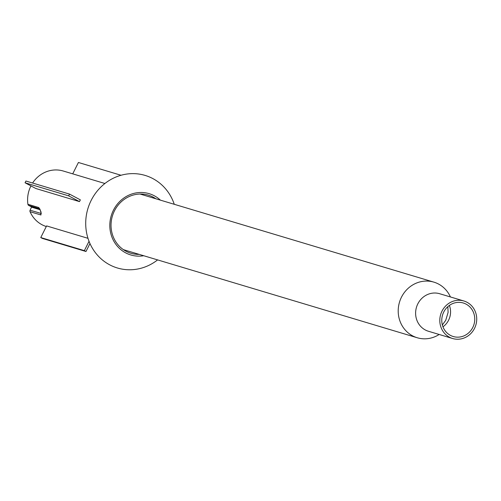 <?xml version="1.0" encoding="UTF-8"?>
<svg xmlns="http://www.w3.org/2000/svg" width="501" height="501" viewBox="0 0 501 501"><rect width="100%" height="100%" fill="white"/><g stroke="black" fill="none" stroke-linecap="round" stroke-linejoin="round"><path stroke-width="0.75" d="M474.065 314.171A17.497 16.401 106.7 0 0 463.287 302.992A17.497 16.401 106.7 0 0 446.71 307.764A17.497 16.401 106.7 0 0 442.458 325.337A17.497 16.401 106.7 0 0 453.236 336.515A17.497 16.401 106.7 0 0 469.813 331.737A17.497 16.401 106.7 0 0 474.065 314.171M450.412 296.949A29.02 27.204 106.7 0 0 433.897 282.144A29.02 27.204 106.7 0 0 406.399 290.066A29.02 27.204 106.7 0 0 399.353 319.206A29.02 27.204 106.7 0 0 417.227 337.749A29.02 27.204 106.7 0 0 439.164 334.474M440.573 326.001A19.589 18.362 106.7 0 0 452.635 338.513A19.589 18.362 106.7 0 0 471.19 333.165A19.589 18.362 106.7 0 0 475.95 313.501A19.589 18.362 106.7 0 0 463.888 300.988A19.589 18.362 106.7 0 0 445.326 306.336A19.589 18.362 106.7 0 0 440.573 326.001M39.629 208.717L28.732 205.448A1.635 1.528 -73.3 0 1 27.918 204.289L38.821 207.552L40.963 211.748L40.944 214.973L30.047 211.704A29.02 27.204 106.7 0 0 46.292 226.521M30.047 211.704A1.635 1.528 -73.3 0 1 30.104 210.232L31.601 206.9L40.049 209.437M28.732 205.448L31.601 206.9M104.909 183.498L63.289 171.023A29.02 27.204 106.7 0 0 32.59 183.028M30.937 185.902A29.02 27.204 106.7 0 0 27.918 204.289M30.104 210.232L41.239 213.476M157.596 259.9A48.315 45.284 -73.3 0 1 114.09 266.845A48.315 45.284 -73.3 0 1 89.065 205.185A48.315 45.284 -73.3 0 1 148.415 176.552A48.315 45.284 -73.3 0 1 174.267 204.295M139.209 254.383A30.336 28.432 -73.3 0 1 128.851 252.554A30.336 28.432 -73.3 0 1 113.145 213.839A30.336 28.432 -73.3 0 1 150.4 195.866A30.336 28.432 -73.3 0 1 155.88 198.784M143.724 255.735A31.995 29.985 -73.3 0 1 128.607 254.207A31.995 29.985 -73.3 0 1 112.036 213.376A31.995 29.985 -73.3 0 1 151.34 194.419A31.995 29.985 -73.3 0 1 160.395 200.137M72.72 173.847L78.419 162.487L121.035 175.262M25.05 182.777L25.927 181.03L69.526 194.106L68.65 195.853L25.05 182.777L35.884 188.533L79.484 201.609L68.65 195.853M79.484 201.609L80.36 199.861L69.526 194.106M42.385 238.426L40.756 237.562L84.362 250.632L85.984 251.496L42.385 238.426M87.982 238.319L46.599 225.913L40.756 237.562M89.034 241.313L84.362 250.632M89.973 243.549L85.984 251.496M442.959 326.821A17.497 16.401 106.7 0 0 449.879 306.919A17.497 16.401 106.7 0 0 449.378 305.428M463.888 300.988L439.703 293.736A19.589 18.362 106.7 0 0 421.141 299.084A19.589 18.362 106.7 0 0 416.387 318.749A19.589 18.362 106.7 0 0 428.449 331.261L452.635 338.513M39.623 208.71A1.635 1.528 -73.3 0 1 38.821 207.552M41.201 213.125L41.007 213.501A1.635 1.528 106.7 0 0 40.944 214.973M40.193 209.756L31.688 207.207M40.086 209.518L31.676 207.001M31.701 207.076L40.13 209.606M442.352 324.955L445.746 320.277L448.101 312.424L447.844 306.656M123.378 249.636L417.227 337.749M140.048 194.037L433.897 282.144M41.301 213.388L39.711 208.748"/></g></svg>
